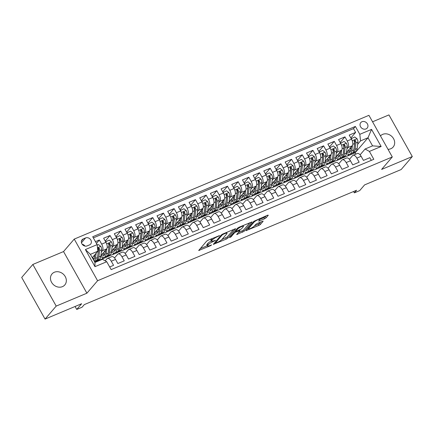 <?xml version="1.0" encoding="UTF-8"?>
<svg xmlns="http://www.w3.org/2000/svg" width="434" height="434" viewBox="0 0 434 434"><rect width="100%" height="100%" fill="white"/><g stroke="black" fill="none" stroke-linecap="round" stroke-linejoin="round"><path stroke-width="0.65" d="M219.675 235.564L208.114 240.192L206.627 241.141L198.674 250.521L210.501 245.72L211.597 244.922L209.671 245.611A4.139 0.846 150.7 0 1 207.463 246.007A4.139 0.846 150.7 0 1 207.718 245.389L208.374 244.624A4.139 0.846 150.7 0 1 213.127 241.581L215.606 240.311L213.74 240.865A4.139 0.846 150.7 0 1 211.532 241.261A4.139 0.846 150.7 0 1 211.787 240.642L212.443 239.877A4.139 0.846 150.7 0 1 217.195 236.834L219.675 235.564M388.007 149.312A8.436 7.21 40.6 0 0 390.779 148.759A8.436 7.21 40.6 0 0 393.144 147.05A8.436 7.21 40.6 0 0 392.618 137.301A8.436 7.21 40.6 0 0 382.696 134.356A8.436 7.21 40.6 0 0 380.482 135.902M54.364 272.243A8.436 7.21 40.6 0 0 51.999 273.952A8.436 7.21 40.6 0 0 52.519 283.7A8.436 7.21 40.6 0 0 62.442 286.646A8.436 7.21 40.6 0 0 64.807 284.932A8.436 7.21 40.6 0 0 64.286 275.183A8.436 7.21 40.6 0 0 54.364 272.243M361.972 121.726A4.215 3.602 40.6 0 0 360.79 122.583A4.215 3.602 40.6 0 0 361.05 127.46A4.215 3.602 40.6 0 0 366.014 128.931A4.215 3.602 40.6 0 0 367.197 128.073A4.215 3.602 40.6 0 0 366.931 123.202A4.215 3.602 40.6 0 0 361.972 121.726M264.61 218.769L266.096 217.819L268.304 215.242L267.697 215.172L253.841 221.313L245.888 230.693L258.946 225.376L260.433 224.427L263.183 221.123L257.199 223.467L255.713 224.416L254.389 225.962A3.461 0.705 150.7 0 1 251.161 228.159A3.461 0.705 150.7 0 1 248.568 228.832A3.461 0.705 150.7 0 1 248.78 228.317L253.966 222.268A3.461 0.705 150.7 0 1 257.194 220.065A3.461 0.705 150.7 0 1 259.787 219.398A3.461 0.705 150.7 0 1 259.575 219.913L258.626 221.112L259.32 220.993L264.61 218.769L263.981 217.646L266.248 215.779M56.203 306.089L86.903 293.2L63.538 251.568L32.843 264.458L56.203 306.089L45.06 319.088L81.635 303.729L76.731 309.447L82.069 307.207L84.299 304.603L356.574 190.26L354.35 192.864L359.688 190.618L364.587 184.9L401.157 169.542L412.3 156.544L388.94 114.912L372.562 121.791M86.903 293.2L97.596 280.722L392.298 156.962L381.6 169.439L412.3 156.544M235.711 228.93L235.103 228.859L222.734 234.051L221.248 235.006L213.295 244.38L226.353 239.063L227.839 238.114L235.586 228.702M239.031 227.21L252.089 221.893L244.136 231.273L236.666 234.566L240.018 230.454L235.819 232.054L234.333 233.004L231.007 236.883L229.483 237.631L237.544 228.159L239.031 227.21M45.06 319.088L21.7 277.456L32.843 264.458M350.84 137.979L355.625 132.397L349.218 135.088L351.524 139.195L347.254 140.985A5.273 2.517 67.2 0 1 347.992 147.565L346.956 148.781M340.164 142.46L344.949 136.878L338.542 139.569L340.847 143.676L336.572 145.471A5.273 2.517 67.2 0 1 337.316 152.052L336.274 153.267M329.487 146.947L334.267 141.365L327.865 144.055L330.166 148.162L325.896 149.952A5.273 2.517 67.2 0 1 326.639 156.533L325.598 157.748M318.806 151.428L323.59 145.846L317.183 148.536L319.489 152.643L315.22 154.439A5.273 2.517 67.2 0 1 315.963 161.019L314.921 162.235M308.129 155.914L312.914 150.332L306.507 153.023L308.813 157.13L304.543 158.925A5.273 2.517 67.2 0 1 305.286 165.5L304.245 166.716M297.453 160.396L302.238 154.813L295.831 157.504L298.136 161.611L293.861 163.406A5.273 2.517 67.2 0 1 294.605 169.987L293.563 171.202M286.776 164.882L291.561 159.3L285.154 161.99L287.46 166.097L283.185 167.893A5.273 2.517 67.2 0 1 283.928 174.473L282.887 175.683M276.1 169.363L280.879 163.786L274.472 166.477L276.778 170.584L272.509 172.374A5.273 2.517 67.2 0 1 273.252 178.954L272.21 180.17M265.418 173.85L270.203 168.267L263.796 170.958L266.102 175.065L261.832 176.86A5.273 2.517 67.2 0 1 262.575 183.441L261.534 184.656M254.742 178.336L259.527 172.754L253.12 175.444L255.425 179.551L251.156 181.341A5.273 2.517 67.2 0 1 251.899 187.922L250.857 189.137M244.065 182.817L248.85 177.235L242.443 179.926L244.749 184.032L240.474 185.828A5.273 2.517 67.2 0 1 241.217 192.408L240.176 193.624M233.389 187.304L238.174 181.721L231.767 184.412L234.067 188.519L229.798 190.309A5.273 2.517 67.2 0 1 230.541 196.89L229.499 198.105M222.707 191.785L227.492 186.202L221.085 188.893L223.391 193L219.121 194.795A5.273 2.517 67.2 0 1 219.864 201.376L218.823 202.591M212.031 196.271L216.816 190.689L210.409 193.38L212.714 197.486L208.445 199.277A5.273 2.517 67.2 0 1 209.188 205.857L208.146 207.072M201.354 200.752L206.139 195.17L199.732 197.861L202.038 201.967L197.768 203.763A5.273 2.517 67.2 0 1 198.512 210.344L197.47 211.559M190.678 205.239L195.463 199.656L189.056 202.347L191.361 206.454L187.087 208.249A5.273 2.517 67.2 0 1 187.83 214.83L186.788 216.04M180.001 209.72L184.781 204.143L178.379 206.828L180.68 210.94L176.41 212.731A5.273 2.517 67.2 0 1 177.153 219.311L176.112 220.526M169.32 214.206L174.105 208.624L167.698 211.315L170.003 215.421L165.734 217.217A5.273 2.517 67.2 0 1 166.477 223.798L165.435 225.013M158.643 218.687L163.428 213.11L157.021 215.801L159.327 219.908L155.057 221.698A5.273 2.517 67.2 0 1 155.801 228.279L154.759 229.494M147.967 223.174L152.752 217.591L146.345 220.282L148.65 224.389L144.376 226.185A5.273 2.517 67.2 0 1 145.119 232.765L144.077 233.98M137.29 227.66L142.075 222.078L135.668 224.769L137.974 228.875L133.699 230.666A5.273 2.517 67.2 0 1 134.442 237.246L133.401 238.461M126.614 232.141L131.393 226.559L124.987 229.25L127.292 233.356L123.023 235.152A5.273 2.517 67.2 0 1 123.766 241.733L122.724 242.948M115.932 236.628L120.717 231.045L114.31 233.736L116.616 237.843L112.346 239.633A5.273 2.517 67.2 0 1 113.09 246.214L112.048 247.429M105.256 241.109L110.041 235.526L103.634 238.217L105.939 242.324A5.273 2.517 67.2 0 1 106.683 248.904L100.932 255.615M109.672 266.97L113.572 265.331L111.267 261.225A5.273 2.517 67.2 0 0 107.442 258.442A5.273 2.517 67.2 0 0 106.959 258.8L105.191 260.861M107.442 258.442L111.712 256.646A5.273 2.517 67.2 0 1 115.536 259.429L117.842 263.536L124.249 260.845L121.943 256.738A5.273 2.517 67.2 0 0 118.119 253.955A5.273 2.517 67.2 0 0 117.636 254.319L114.516 257.959M118.119 253.955L122.388 252.165A5.273 2.517 -112.8 0 1 126.213 254.942L128.518 259.049L134.925 256.364L132.62 252.252A5.273 2.517 67.2 0 0 128.795 249.474A5.273 2.517 67.2 0 0 128.312 249.832L125.193 253.472M128.795 249.474L133.07 247.678A5.273 2.517 -112.8 0 1 136.889 250.461L139.195 254.568L145.602 251.877L143.296 247.771A5.273 2.517 67.2 0 0 139.477 244.988A5.273 2.517 67.2 0 0 138.988 245.351L135.869 248.986M139.477 244.988L143.746 243.197A5.273 2.517 -112.8 0 1 147.571 245.975L149.876 250.082L156.278 247.391L153.978 243.284A5.273 2.517 67.2 0 0 150.153 240.507A5.273 2.517 67.2 0 0 149.665 240.865L146.546 244.505M150.153 240.507L154.423 238.711A5.273 2.517 -112.8 0 1 158.247 241.494L160.553 245.601L166.96 242.91L164.654 238.803A5.273 2.517 67.2 0 0 160.83 236.02A5.273 2.517 67.2 0 0 160.347 236.384L157.227 240.018M160.83 236.02L165.099 234.224A5.273 2.517 -112.8 0 1 168.924 237.007L171.229 241.114L177.636 238.423L175.331 234.317A5.273 2.517 67.2 0 0 171.506 231.539A5.273 2.517 67.2 0 0 171.023 231.897L167.904 235.537M171.506 231.539L175.775 229.743A5.273 2.517 -112.8 0 1 179.6 232.526L181.906 236.633L188.313 233.942L186.007 229.836A5.273 2.517 67.2 0 0 182.182 227.053A5.273 2.517 67.2 0 0 181.7 227.411L178.58 231.051M182.182 227.053L186.457 225.257A5.273 2.517 -112.8 0 1 190.282 228.04L192.582 232.147L198.989 229.456L196.683 225.349A5.273 2.517 67.2 0 0 192.864 222.566A5.273 2.517 67.2 0 0 192.376 222.93L189.257 226.57M192.864 222.566L197.134 220.776A5.273 2.517 -112.8 0 1 200.958 223.559L203.264 227.666L209.665 224.975L207.365 220.868A5.273 2.517 67.2 0 0 203.541 218.085A5.273 2.517 67.2 0 0 203.058 218.443L199.933 222.083M203.541 218.085L207.81 216.289A5.273 2.517 -112.8 0 1 211.635 219.072L213.94 223.179L220.347 220.488L218.042 216.382A5.273 2.517 67.2 0 0 214.217 213.599A5.273 2.517 67.2 0 0 213.734 213.962L210.615 217.602M214.217 213.599L218.486 211.808A5.273 2.517 -112.8 0 1 222.311 214.586L224.617 218.693L231.024 216.007L228.718 211.9A5.273 2.517 67.2 0 0 224.893 209.117A5.273 2.517 67.2 0 0 224.411 209.476L221.291 213.116M224.893 209.117L229.163 207.322A5.273 2.517 -112.8 0 1 232.987 210.105L235.293 214.212L241.7 211.521L239.394 207.414A5.273 2.517 67.2 0 0 235.57 204.631A5.273 2.517 67.2 0 0 235.087 204.994L231.968 208.635M235.57 204.631L239.845 202.841A5.273 2.517 -112.8 0 1 243.669 205.618L245.969 209.725L252.376 207.034L250.076 202.928A5.273 2.517 67.2 0 0 246.252 200.15A5.273 2.517 67.2 0 0 245.763 200.508L242.644 204.148M246.252 200.15L250.521 198.354A5.273 2.517 -112.8 0 1 254.346 201.137L256.651 205.244L263.058 202.553L260.753 198.446A5.273 2.517 67.2 0 0 256.928 195.663A5.273 2.517 67.2 0 0 256.445 196.027L253.326 199.662M256.928 195.663L261.197 193.868A5.273 2.517 -112.8 0 1 265.022 196.651L267.328 200.758L273.735 198.067L271.429 193.96A5.273 2.517 67.2 0 0 267.604 191.182A5.273 2.517 67.2 0 0 267.122 191.54L264.002 195.181M267.604 191.182L271.874 189.387A5.273 2.517 -112.8 0 1 275.698 192.17L278.004 196.276L284.411 193.586L282.105 189.479A5.273 2.517 67.2 0 0 278.281 186.696A5.273 2.517 67.2 0 0 277.798 187.054L274.679 190.694M278.281 186.696L282.556 184.9A5.273 2.517 -112.8 0 1 286.375 187.683L288.681 191.79L295.087 189.099L292.782 184.993A5.273 2.517 67.2 0 0 288.957 182.209A5.273 2.517 67.2 0 0 288.474 182.573L285.355 186.213M288.957 182.209L293.232 180.419A5.273 2.517 -112.8 0 1 297.057 183.202L299.357 187.309L305.764 184.618L303.464 180.511A5.273 2.517 67.2 0 0 299.639 177.728A5.273 2.517 67.2 0 0 299.151 178.086L296.031 181.727M299.639 177.728L303.909 175.933A5.273 2.517 -112.8 0 1 307.733 178.716L310.039 182.822L316.446 180.132L314.14 176.025A5.273 2.517 67.2 0 0 310.315 173.242A5.273 2.517 67.2 0 0 309.833 173.605L306.713 177.246M310.315 173.242L314.585 171.452A5.273 2.517 -112.8 0 1 318.41 174.229L320.715 178.341L327.122 175.651L324.816 171.544A5.273 2.517 67.2 0 0 320.992 168.761A5.273 2.517 67.2 0 0 320.509 169.119L317.39 172.759M320.992 168.761L325.261 166.965A5.273 2.517 -112.8 0 1 329.086 169.748L331.392 173.855L337.798 171.164L335.493 167.057A5.273 2.517 67.2 0 0 331.668 164.274A5.273 2.517 67.2 0 0 331.185 164.638L328.066 168.278M331.668 164.274L335.943 162.484A5.273 2.517 -112.8 0 1 339.768 165.262L342.068 169.368L348.475 166.678L346.169 162.571A5.273 2.517 67.2 0 0 342.35 159.793A5.273 2.517 67.2 0 0 341.862 160.151L338.742 163.792M342.35 159.793L346.62 157.998A5.273 2.517 -112.8 0 1 350.444 160.781L352.75 164.887L359.151 162.197L356.851 158.09A5.273 2.517 67.2 0 0 353.026 155.307A5.273 2.517 67.2 0 0 352.544 155.67L349.419 159.305M338.319 158.855L336.941 160.461L338.157 158.855M342.361 157.33L341.216 158.665L336.941 160.461M351.524 139.195A5.273 2.517 -112.8 0 1 352.267 145.775L346.516 152.48M331.12 161.936A10.085 4.817 -112.8 0 0 331.804 161.768A10.085 4.817 -112.8 0 0 333.746 158.372L334.5 151.965A3.494 1.665 -112.8 0 0 334.109 149.508L333.464 150.256A1.779 0.852 67.2 0 1 333.507 150.961L332.628 157.52M327.643 163.341L326.265 164.942L327.48 163.341M331.684 161.811L330.534 163.151L326.265 164.942M340.847 143.676A5.273 2.517 -112.8 0 1 341.591 150.256L335.84 156.967M320.444 166.423A10.085 4.817 -112.8 0 0 321.122 166.249A10.085 4.817 -112.8 0 0 323.064 162.858L323.824 156.452A3.494 1.665 -112.8 0 0 323.428 153.994L322.787 154.737A1.779 0.852 67.2 0 1 322.831 155.448L321.952 162.007M316.961 167.822L315.589 169.428L316.804 167.822M321.008 166.298L319.858 167.632L315.589 169.428M330.166 148.162A5.273 2.517 -112.8 0 1 330.909 154.743L325.164 161.448M306.285 172.309L304.912 173.915L306.127 172.309M310.326 170.779L309.182 172.119L304.912 173.915M319.489 152.643A5.273 2.517 -112.8 0 1 320.232 159.224L314.482 165.934M299.086 175.39A10.085 4.817 -112.8 0 0 299.769 175.217A10.085 4.817 -112.8 0 0 301.711 171.826L302.471 165.419A3.494 1.665 -112.8 0 0 302.075 162.962L301.435 163.71A1.779 0.852 67.2 0 1 301.473 164.415L300.594 170.974M295.608 176.79L294.23 178.396L295.445 176.795M299.65 175.265L298.505 176.6L294.23 178.396M308.813 157.13A5.273 2.517 -112.8 0 1 309.556 163.71L303.805 170.416M288.409 179.877A10.085 4.817 -112.8 0 0 289.093 179.703A10.085 4.817 -112.8 0 0 291.035 176.312L291.789 169.9A3.494 1.665 -112.8 0 0 291.398 167.443L290.753 168.191A1.779 0.852 67.2 0 1 290.796 168.897L289.917 175.461M284.932 181.276L283.554 182.882L284.769 181.276M288.973 179.747L287.829 181.087L283.554 182.882M298.136 161.611A5.273 2.517 -112.8 0 1 298.88 168.191L293.129 174.902M274.255 185.757L272.877 187.363L274.093 185.763M278.297 184.233L277.147 185.573L272.877 187.363M287.46 166.097A5.273 2.517 -112.8 0 1 288.198 172.678L282.453 179.383M267.056 188.844A10.085 4.817 -112.8 0 0 267.735 188.671A10.085 4.817 -112.8 0 0 269.677 185.28L270.436 178.868A3.494 1.665 -112.8 0 0 270.04 176.41L269.4 177.159A1.779 0.852 67.2 0 1 269.443 177.869L268.559 184.428M263.574 190.244L262.201 191.85L263.416 190.244M267.621 188.714L266.471 190.054L262.201 191.85M276.778 170.584A5.273 2.517 -112.8 0 1 277.521 177.159L271.776 183.87M256.375 193.325A10.085 4.817 -112.8 0 0 257.058 193.157A10.085 4.817 -112.8 0 0 259 189.761L259.76 183.354A3.494 1.665 -112.8 0 0 259.364 180.897L258.724 181.645A1.779 0.852 67.2 0 1 258.767 182.351L257.883 188.909M252.897 194.73L251.525 196.331L252.74 194.73M256.939 193.201L255.794 194.541L251.525 196.331M266.102 175.065A5.273 2.517 -112.8 0 1 266.845 181.645L261.094 188.351M245.698 197.812A10.085 4.817 -112.8 0 0 246.382 197.638A10.085 4.817 -112.8 0 0 248.324 194.248L249.083 187.841A3.494 1.665 -112.8 0 0 248.687 185.378L248.047 186.126A1.779 0.852 67.2 0 1 248.085 186.837L247.206 193.396M242.221 199.211L240.843 200.817L242.058 199.211M246.262 197.682L245.118 199.022L240.843 200.817M255.425 179.551A5.273 2.517 -112.8 0 1 256.168 186.132L250.418 192.837M231.544 203.698L230.166 205.298L231.382 203.698M235.586 202.168L234.436 203.508L230.166 205.298M244.749 184.032A5.273 2.517 -112.8 0 1 245.492 190.613L239.742 197.324M224.345 206.779A10.085 4.817 -112.8 0 0 225.024 206.606A10.085 4.817 -112.8 0 0 226.971 203.215L227.725 196.808A3.494 1.665 -112.8 0 0 227.329 194.345L226.689 195.094A1.779 0.852 67.2 0 1 226.732 195.805L225.854 202.363M220.863 208.179L219.49 209.785L220.705 208.179M224.91 206.655L223.76 207.989L219.49 209.785M234.067 188.519A5.273 2.517 -112.8 0 1 234.81 195.099L229.065 201.805M213.669 211.26A10.085 4.817 -112.8 0 0 214.347 211.092A10.085 4.817 -112.8 0 0 216.289 207.696L217.049 201.289A3.494 1.665 -112.8 0 0 216.653 198.832L216.013 199.58A1.779 0.852 67.2 0 1 216.056 200.286L215.172 206.844M210.186 212.665L208.814 214.271L210.029 212.665M214.233 211.136L213.083 212.476L208.814 214.271M223.391 193A5.273 2.517 -112.8 0 1 224.134 199.58L218.383 206.291M199.51 217.146L198.137 218.752L199.347 217.152M203.551 215.622L202.407 216.957L198.137 218.752M212.714 197.486A5.273 2.517 -112.8 0 1 213.457 204.067L207.707 210.772M192.311 220.228A10.085 4.817 -112.8 0 0 192.994 220.06A10.085 4.817 -112.8 0 0 194.937 216.664L195.691 210.257A3.494 1.665 -112.8 0 0 195.3 207.799L194.66 208.548A1.779 0.852 67.2 0 1 194.698 209.253L193.819 215.817M188.833 221.633L187.455 223.239L188.671 221.633M192.875 220.103L191.73 221.443L187.455 223.239M202.038 201.967A5.273 2.517 -112.8 0 1 202.781 208.548L197.031 215.259M181.634 224.714A10.085 4.817 -112.8 0 0 182.318 224.541A10.085 4.817 -112.8 0 0 184.26 221.15L185.014 214.743A3.494 1.665 -112.8 0 0 184.624 212.286L183.978 213.034A1.779 0.852 67.2 0 1 184.021 213.74L183.143 220.298M178.157 226.114L176.779 227.72L177.994 226.119M182.199 224.59L181.049 225.93L176.779 227.72M191.361 206.454A5.273 2.517 -112.8 0 1 192.105 213.034L186.354 219.74M167.475 230.6L166.103 232.206L167.318 230.6M171.522 229.071L170.372 230.411L166.103 232.206M180.68 210.94A5.273 2.517 -112.8 0 1 181.423 217.515L175.678 224.226M160.282 233.682A10.085 4.817 -112.8 0 0 160.96 233.508A10.085 4.817 -112.8 0 0 162.902 230.118L163.661 223.711A3.494 1.665 -112.8 0 0 163.265 221.253L162.625 222.002A1.779 0.852 67.2 0 1 162.669 222.707L161.784 229.266M156.799 235.087L155.426 236.687L156.641 235.087M160.84 233.557L159.696 234.897L155.426 236.687M170.003 215.421A5.273 2.517 -112.8 0 1 170.746 222.002L164.996 228.707M149.6 238.168A10.085 4.817 -112.8 0 0 150.283 237.995A10.085 4.817 -112.8 0 0 152.226 234.604L152.985 228.197A3.494 1.665 -112.8 0 0 152.589 225.734L151.949 226.483A1.779 0.852 67.2 0 1 151.987 227.194L151.108 233.752M146.122 239.568L144.744 241.174L145.96 239.568M150.164 238.038L149.019 239.378L144.744 241.174M159.327 219.908A5.273 2.517 -112.8 0 1 160.07 226.488L154.32 233.194M135.446 244.054L134.068 245.655L135.283 244.054M139.488 242.525L138.343 243.865L134.068 245.655M148.65 224.389A5.273 2.517 -112.8 0 1 149.394 230.969L143.643 237.675M128.247 247.136A10.085 4.817 -112.8 0 0 128.931 246.962A10.085 4.817 -112.8 0 0 130.873 243.572L131.627 237.165A3.494 1.665 -112.8 0 0 131.231 234.702L130.591 235.45A1.779 0.852 67.2 0 1 130.634 236.161L129.755 242.72M124.77 248.536L123.392 250.141L124.607 248.536M128.811 247.011L127.661 248.346L123.392 250.141M137.974 228.875A5.273 2.517 -112.8 0 1 138.717 235.456L132.967 242.161M117.571 251.617A10.085 4.817 -112.8 0 0 118.249 251.449A10.085 4.817 -112.8 0 0 120.191 248.053L120.95 241.646A3.494 1.665 -112.8 0 0 120.554 239.188L119.914 239.937A1.779 0.852 67.2 0 1 119.958 240.642L119.079 247.201M114.088 253.022L112.715 254.622L113.93 253.022M118.135 251.492L116.985 252.832L112.715 254.622M127.292 233.356A5.273 2.517 -112.8 0 1 128.035 239.937L122.29 246.648M103.411 257.503L102.039 259.109L103.254 257.503M107.453 255.979L106.308 257.313L102.039 259.109M116.616 237.843A5.273 2.517 -112.8 0 1 117.359 244.423L111.609 251.129M87.158 245.894L89.507 244.912A4.085 3.494 40.6 0 0 90.652 244.082A4.085 3.494 40.6 0 0 90.397 239.356A4.085 3.494 40.6 0 0 85.59 237.935L83.241 238.917A4.085 3.494 40.6 0 0 82.097 239.747A4.085 3.494 40.6 0 0 82.352 244.472A4.085 3.494 40.6 0 0 87.158 245.894M97.596 280.722L74.236 239.091L368.933 115.33L392.298 156.962M355.625 132.397L353.509 128.627L355.381 126.44L92.713 236.752L97.135 244.624L97.878 251.205L92.296 257.72M355.381 126.44L359.802 134.318L371.547 129.386L381.144 146.491L369.399 151.423L373.82 159.3L111.153 269.606L106.731 261.729L94.986 266.66L85.389 249.561L97.135 244.624M96.777 260.46L95.632 261.8L94.786 262.152M96.451 243.409L99.364 240.013L101.67 244.12A5.273 2.517 67.2 0 1 102.413 250.7L101.372 251.915M96.212 260.584A10.085 4.817 -112.8 0 0 96.896 260.416A10.085 4.817 -112.8 0 0 98.838 257.02L99.598 250.613A3.494 1.665 -112.8 0 0 99.202 248.156L98.561 248.904A1.779 0.852 67.2 0 1 98.599 249.61L97.721 256.174M371.314 160.352L369.833 157.71L363.426 160.401L361.121 156.294A5.273 2.517 -112.8 0 0 357.296 153.517L353.026 155.307M110.041 235.526L112.346 239.633M120.717 231.045L123.023 235.152M131.393 226.559L133.699 230.666M142.075 222.078L144.376 226.185M152.752 217.591L155.057 221.698M163.428 213.11L165.734 217.217M174.105 208.624L176.41 212.731M184.781 204.143L187.087 208.249M195.463 199.656L197.768 203.763M206.139 195.17L208.445 199.277M216.816 190.689L219.121 194.795M227.492 186.202L229.798 190.309M238.174 181.721L240.474 185.828M248.85 177.235L251.156 181.341M259.527 172.754L261.832 176.86M270.203 168.267L272.509 172.374M280.879 163.786L283.185 167.893M291.561 159.3L293.861 163.406M302.238 154.813L304.543 158.925M312.914 150.332L315.22 154.439M323.59 145.846L325.896 149.952M334.267 141.365L336.572 145.471M344.949 136.878L347.254 140.985M353.509 128.627L93.348 237.881M99.364 240.013L95.464 241.651M355.82 154.135L355.093 152.839L368.016 137.762L360.546 140.898L357.632 144.3M352.473 152.969A10.085 4.817 -112.8 0 0 353.157 152.801A10.085 4.817 -112.8 0 0 355.099 149.404L355.858 142.998A3.494 1.665 -112.8 0 0 355.462 140.54L354.822 141.289A1.779 0.852 67.2 0 1 354.86 141.994L353.981 148.553M348.996 154.374L347.623 155.974L348.833 154.374M355.093 152.839L347.623 155.974M97.878 251.205L90.402 254.346L94.948 262.445L102.424 259.31L106.731 261.729M63.538 251.568L74.236 239.091M353.591 191.513L354.35 192.864M75.071 306.485L76.731 309.447M360.101 154.824L365.092 149.003L372.562 145.862L368.016 137.762L371.547 129.386M330.724 162.934L336.882 160.347M320.042 167.416L326.2 164.833M309.366 171.902L315.523 169.314M298.69 176.383L304.847 173.801M288.013 180.869L294.171 178.282M277.337 185.356L283.494 182.768M266.655 189.837L272.812 187.249M255.979 194.323L262.136 191.736M245.302 198.805L251.46 196.222M234.626 203.291L240.783 200.703M223.949 207.772L230.107 205.19M213.268 212.259L219.425 209.671M202.591 216.74L208.749 214.157M191.915 221.226L198.072 218.638M181.238 225.713L187.396 223.125M170.562 230.194L176.714 227.606M159.88 234.68L166.038 232.092M149.204 239.161L155.361 236.579M138.527 243.648L144.685 241.06M127.851 248.129L134.008 245.546M117.169 252.615L123.327 250.027M106.493 257.096L112.65 254.514M95.816 261.583L101.974 258.995M341.401 158.448L347.558 155.866M100.715 257.031L101.198 256.825M111.397 252.545L111.874 252.344M122.073 248.058L122.551 247.857M132.75 243.577L133.233 243.376M143.426 239.091L143.909 238.89M154.103 234.61L154.585 234.409M164.784 230.123L165.262 229.922M175.461 225.642L175.944 225.436M186.137 221.156L186.62 220.955M196.814 216.674L197.296 216.468M207.49 212.188L207.973 211.987M218.172 207.702L218.649 207.501M228.848 203.221L229.331 203.02M239.525 198.734L240.007 198.533M250.201 194.253L250.684 194.052M260.883 189.767L261.36 189.566M271.559 185.285L272.037 185.079M282.236 180.799L282.718 180.598M292.912 176.318L293.395 176.112M303.588 171.831L304.071 171.631M314.27 167.35L314.748 167.144M324.947 162.864L325.424 162.663M335.623 158.377L336.106 158.177M369.399 151.423L365.092 149.003M360.546 140.898L359.802 134.318M346.299 153.896L346.782 153.696M90.402 254.346L85.389 249.561M94.948 262.445L94.986 266.66M381.144 146.491L372.562 145.862M85.004 246.083A4.085 3.494 40.6 0 0 82.178 244.244M211.982 238.57A4.139 0.846 150.7 0 0 211.808 238.754L212.443 239.877M211.532 241.261L210.897 240.138A4.139 0.846 150.7 0 1 211.152 239.519L211.808 238.754M211.374 240.978A4.139 0.846 150.7 0 0 207.745 243.496L208.374 244.624M207.463 246.007L206.828 244.879A4.139 0.846 150.7 0 1 207.089 244.266L207.745 243.496M200.177 248.666L207.278 245.682M221.855 239.563L227.204 236.991L233.655 229.467M223.277 234.284L222.235 234.946L215.324 243.013L217.271 242.422A4.139 0.846 150.7 0 0 222.024 239.378L226.749 233.872A4.139 0.846 150.7 0 0 227.004 233.253A4.139 0.846 150.7 0 0 224.796 233.644L223.277 234.284L223.065 233.915M249.951 222.62L243.507 230.145L244.136 231.273M238.174 232.711L243.507 230.145M243.252 226.781A3.461 0.705 150.7 0 0 243.469 226.266A3.461 0.705 150.7 0 0 240.875 226.939A3.461 0.705 150.7 0 0 237.648 229.136L235.819 231.268L236.432 231.338L241.429 228.913L243.252 226.781M259.792 219.403L263.981 217.646M254.47 225.87L258.317 224.253L261.046 221.85M247.396 228.837L248.346 228.436M94.851 254.736L94.536 257.411A8.371 3.998 67.2 0 1 93.494 259.858M96.142 253.234L95.529 258.414A10.085 4.817 67.2 0 1 94.319 261.322M97.189 245.134L98.48 244.597L100.813 246.398A3.494 1.665 67.2 0 1 101.621 249.762L100.867 256.168A10.085 4.817 67.2 0 1 98.925 259.565L96.896 260.416M94.612 256.733A8.371 3.998 67.2 0 1 93.831 255.924M99.202 248.156L98.165 247.722L97.921 248.693A3.494 1.665 67.2 0 1 98.312 251.15L97.558 257.563A10.085 4.817 67.2 0 1 95.616 260.953L94.395 261.463M93.212 259.348A8.371 3.998 -112.8 0 0 93.809 259.499M97.845 256.022A8.371 3.998 67.2 0 1 97.607 257.134M94.232 258.707A8.371 3.998 67.2 0 1 92.485 257.492M105.527 250.255L105.212 252.924A8.371 3.998 67.2 0 1 103.601 255.74A8.371 3.998 67.2 0 1 101.133 255.376M106.824 248.72L106.205 253.928A10.085 4.817 67.2 0 1 104.263 257.319A10.085 4.817 67.2 0 1 100.807 256.575M105.652 241.809L109.156 240.111L111.489 241.912A3.494 1.665 67.2 0 1 112.303 245.281L111.543 251.687A10.085 4.817 67.2 0 1 109.601 255.078L107.572 255.93A10.085 4.817 -112.8 0 0 109.514 252.539L110.274 246.132A3.494 1.665 -112.8 0 0 109.878 243.675L108.847 243.241L108.598 244.212A3.494 1.665 67.2 0 1 108.994 246.669L108.234 253.076A10.085 4.817 67.2 0 1 106.292 256.467L104.263 257.319M105.294 252.252A8.371 3.998 67.2 0 1 104.507 251.443M105.956 241.456L106.032 242.492M102.516 253.765A10.085 4.817 -112.8 0 0 103.487 254.698M106.889 256.103A10.085 4.817 -112.8 0 0 107.572 255.93M102.348 253.961A8.371 3.998 -112.8 0 0 104.491 255.018M109.878 243.675L109.238 244.418A1.779 0.852 67.2 0 1 109.281 245.129L108.522 251.536A8.371 3.998 67.2 0 1 108.283 252.648M104.909 254.226A8.371 3.998 67.2 0 1 103.162 253.011M116.203 245.769L115.889 248.443A8.371 3.998 67.2 0 1 114.278 251.259A8.371 3.998 67.2 0 1 111.815 250.895M117.5 244.233L116.882 249.447A10.085 4.817 67.2 0 1 114.939 252.838A10.085 4.817 67.2 0 1 111.489 252.089M116.328 237.327L119.833 235.624L122.166 237.431A3.494 1.665 67.2 0 1 122.979 240.794L122.22 247.201A10.085 4.817 67.2 0 1 120.278 250.597L118.249 251.449M115.97 247.765A8.371 3.998 67.2 0 1 115.184 246.957M116.632 236.969L116.708 238.006M120.554 239.188L119.524 238.754L119.274 239.725A3.494 1.665 67.2 0 1 119.67 242.183L118.911 248.595A10.085 4.817 67.2 0 1 116.968 251.986L114.939 252.838M113.193 249.284A10.085 4.817 -112.8 0 0 114.164 250.212M113.03 249.474A8.371 3.998 -112.8 0 0 115.167 250.532M119.198 247.049A8.371 3.998 67.2 0 1 118.965 248.167M115.585 249.74A8.371 3.998 67.2 0 1 113.844 248.525M126.885 241.282L126.565 243.957A8.371 3.998 67.2 0 1 124.954 246.772A8.371 3.998 67.2 0 1 122.491 246.409M128.176 239.752L127.558 244.96A10.085 4.817 67.2 0 1 125.616 248.351A10.085 4.817 67.2 0 1 122.166 247.608M127.005 232.841L130.515 231.143L132.842 232.944A3.494 1.665 67.2 0 1 133.656 236.313L132.902 242.72A10.085 4.817 67.2 0 1 130.959 246.111L128.931 246.962M126.647 243.284A8.371 3.998 67.2 0 1 125.865 242.476M127.308 232.488L127.384 233.525M131.231 234.702L130.2 234.268L129.95 235.244A3.494 1.665 67.2 0 1 130.346 237.702L129.587 244.109A10.085 4.817 67.2 0 1 127.645 247.499L125.616 248.351M123.869 244.798A10.085 4.817 -112.8 0 0 124.84 245.731M123.706 244.993A8.371 3.998 -112.8 0 0 125.844 246.051M129.875 242.568A8.371 3.998 67.2 0 1 129.641 243.68M126.267 245.259A8.371 3.998 67.2 0 1 124.52 244.044M137.562 236.801L137.247 239.476A8.371 3.998 67.2 0 1 135.63 242.291A8.371 3.998 67.2 0 1 133.167 241.928M138.853 235.266L138.24 240.474A10.085 4.817 67.2 0 1 136.298 243.87A10.085 4.817 67.2 0 1 132.842 243.121M137.681 228.36L141.191 226.656L143.518 228.458A3.494 1.665 67.2 0 1 144.332 231.827L143.578 238.233A10.085 4.817 67.2 0 1 141.636 241.629L139.607 242.481A10.085 4.817 -112.8 0 0 141.549 239.085L142.303 232.678A3.494 1.665 -112.8 0 0 141.913 230.221L140.876 229.787L140.627 230.758A3.494 1.665 67.2 0 1 141.023 233.215L140.269 239.622A10.085 4.817 67.2 0 1 138.327 243.018L136.298 243.87M137.323 238.798A8.371 3.998 67.2 0 1 136.542 237.989M137.985 228.002L138.061 229.038M134.551 240.311A10.085 4.817 -112.8 0 0 135.522 241.244M138.923 242.649A10.085 4.817 -112.8 0 0 139.607 242.481M134.383 240.507A8.371 3.998 -112.8 0 0 136.52 241.564M141.913 230.221L141.267 230.969A1.779 0.852 67.2 0 1 141.31 231.675L140.556 238.082A8.371 3.998 67.2 0 1 140.318 239.194M136.943 240.772A8.371 3.998 67.2 0 1 135.196 239.557M148.238 232.315L147.923 234.989A8.371 3.998 67.2 0 1 146.312 237.805A8.371 3.998 67.2 0 1 143.844 237.441M149.529 230.779L148.916 235.993A10.085 4.817 67.2 0 1 146.974 239.384A10.085 4.817 67.2 0 1 143.518 238.64M148.357 223.873L151.867 222.175L154.2 223.977A3.494 1.665 67.2 0 1 155.014 227.345L154.254 233.752A10.085 4.817 67.2 0 1 152.312 237.143L150.283 237.995M147.999 234.317A8.371 3.998 67.2 0 1 147.218 233.508M148.667 223.521L148.737 224.557M152.589 225.734L151.553 225.3L151.309 226.277A3.494 1.665 67.2 0 1 151.699 228.734L150.945 235.141A10.085 4.817 67.2 0 1 149.003 238.532L146.974 239.384M145.227 235.83A10.085 4.817 -112.8 0 0 146.198 236.763M145.059 236.025A8.371 3.998 -112.8 0 0 147.197 237.083M151.233 233.601A8.371 3.998 67.2 0 1 150.994 234.713M147.62 236.286A8.371 3.998 67.2 0 1 145.873 235.076M158.915 227.834L158.6 230.503A8.371 3.998 67.2 0 1 156.989 233.318A8.371 3.998 67.2 0 1 154.52 232.955M160.211 226.298L159.593 231.506A10.085 4.817 67.2 0 1 157.65 234.903A10.085 4.817 67.2 0 1 154.195 234.154M159.039 219.392L162.544 217.689L164.877 219.49A3.494 1.665 67.2 0 1 165.69 222.859L164.931 229.266A10.085 4.817 67.2 0 1 162.989 232.657L160.96 233.508M158.681 229.83A8.371 3.998 67.2 0 1 157.895 229.022M159.343 219.034L159.419 220.071M163.265 221.253L162.235 220.819L161.985 221.79A3.494 1.665 67.2 0 1 162.381 224.248L161.622 230.655A10.085 4.817 67.2 0 1 159.679 234.051L157.65 234.903M155.904 231.344A10.085 4.817 -112.8 0 0 156.875 232.277M155.741 231.539A8.371 3.998 -112.8 0 0 157.878 232.597M161.909 229.114A8.371 3.998 67.2 0 1 161.67 230.226M158.296 231.805A8.371 3.998 67.2 0 1 156.549 230.59M169.591 223.347L169.276 226.022A8.371 3.998 67.2 0 1 167.665 228.837A8.371 3.998 67.2 0 1 165.202 228.474M170.887 221.812L170.269 227.025A10.085 4.817 67.2 0 1 168.327 230.416A10.085 4.817 67.2 0 1 164.877 229.667M169.716 214.906L173.226 213.208L175.553 215.009A3.494 1.665 67.2 0 1 176.367 218.373L175.607 224.785A10.085 4.817 67.2 0 1 173.665 228.175L171.636 229.027A10.085 4.817 -112.8 0 0 173.578 225.637L174.338 219.224A3.494 1.665 -112.8 0 0 173.942 216.767L172.911 216.333L172.661 217.304A3.494 1.665 67.2 0 1 173.058 219.767L172.298 226.174A10.085 4.817 67.2 0 1 170.356 229.564L168.327 230.416M169.358 225.349A8.371 3.998 67.2 0 1 168.571 224.541M170.019 214.553L170.095 215.584M166.58 226.863A10.085 4.817 -112.8 0 0 167.551 227.796M170.958 229.201A10.085 4.817 -112.8 0 0 171.636 229.027M166.417 227.053A8.371 3.998 -112.8 0 0 168.555 228.11M173.942 216.767L173.302 217.515A1.779 0.852 67.2 0 1 173.345 218.221L172.586 224.633A8.371 3.998 67.2 0 1 172.352 225.745M168.972 227.318A8.371 3.998 67.2 0 1 167.231 226.109M180.273 218.866L179.953 221.535A8.371 3.998 67.2 0 1 178.341 224.351A8.371 3.998 67.2 0 1 175.878 223.987M181.564 217.331L180.951 222.539A10.085 4.817 67.2 0 1 179.003 225.935A10.085 4.817 67.2 0 1 175.553 225.186M180.392 210.425L183.902 208.721L186.229 210.523A3.494 1.665 67.2 0 1 187.043 213.891L186.289 220.298A10.085 4.817 67.2 0 1 184.347 223.689L182.318 224.541M180.034 220.863A8.371 3.998 67.2 0 1 179.253 220.054M180.696 210.067L180.772 211.103M184.624 212.286L183.587 211.852L183.338 212.823A3.494 1.665 67.2 0 1 183.734 215.28L182.98 221.687A10.085 4.817 67.2 0 1 181.032 225.083L179.003 225.935M177.262 222.376A10.085 4.817 -112.8 0 0 178.233 223.309M177.094 222.571A8.371 3.998 -112.8 0 0 179.231 223.629M183.267 220.147A8.371 3.998 67.2 0 1 183.029 221.259M179.654 222.837A8.371 3.998 67.2 0 1 177.907 221.622M190.949 214.38L190.634 217.054A8.371 3.998 67.2 0 1 189.018 219.87A8.371 3.998 67.2 0 1 186.555 219.506M192.24 212.844L191.627 218.058A10.085 4.817 67.2 0 1 189.685 221.448A10.085 4.817 67.2 0 1 186.229 220.7M191.069 205.938L194.578 204.24L196.911 206.042A3.494 1.665 67.2 0 1 197.72 209.405L196.965 215.812A10.085 4.817 67.2 0 1 195.023 219.208L192.994 220.06M190.71 216.376A8.371 3.998 67.2 0 1 189.929 215.568M191.378 205.58L191.448 206.617M195.3 207.799L194.264 207.365L194.02 208.336A3.494 1.665 67.2 0 1 194.41 210.799L193.656 217.206A10.085 4.817 67.2 0 1 191.714 220.597L189.685 221.448M187.938 217.895A10.085 4.817 -112.8 0 0 188.909 218.823M187.77 218.085A8.371 3.998 -112.8 0 0 189.908 219.143M193.944 215.665A8.371 3.998 67.2 0 1 193.705 216.778M190.331 218.351A8.371 3.998 67.2 0 1 188.584 217.136M201.626 209.899L201.311 212.568A8.371 3.998 67.2 0 1 199.7 215.383A8.371 3.998 67.2 0 1 197.231 215.02M202.917 208.363L202.304 213.571A10.085 4.817 67.2 0 1 200.362 216.967A10.085 4.817 67.2 0 1 196.906 216.219M201.75 201.452L205.255 199.754L207.588 201.555A3.494 1.665 67.2 0 1 208.401 204.924L207.642 211.331A10.085 4.817 67.2 0 1 205.7 214.721L203.671 215.573A10.085 4.817 -112.8 0 0 205.613 212.183L206.372 205.776A3.494 1.665 -112.8 0 0 205.976 203.318L204.946 202.884L204.696 203.855A3.494 1.665 67.2 0 1 205.087 206.313L204.333 212.72A10.085 4.817 67.2 0 1 202.39 216.11L200.362 216.967M201.392 211.895A8.371 3.998 67.2 0 1 200.606 211.087M202.054 201.099L202.13 202.136M198.615 213.409A10.085 4.817 -112.8 0 0 199.586 214.342M202.987 215.747A10.085 4.817 -112.8 0 0 203.671 215.573M198.446 213.604A8.371 3.998 -112.8 0 0 200.589 214.662M205.976 203.318L205.336 204.061A1.779 0.852 67.2 0 1 205.38 204.772L204.62 211.179A8.371 3.998 67.2 0 1 204.381 212.291M201.007 213.87A8.371 3.998 67.2 0 1 199.26 212.655M212.302 205.412L211.987 208.087A8.371 3.998 67.2 0 1 210.376 210.902A8.371 3.998 67.2 0 1 207.908 210.539M213.599 203.877L212.98 209.09A10.085 4.817 67.2 0 1 211.038 212.481A10.085 4.817 67.2 0 1 207.582 211.732M212.427 196.971L215.931 195.267L218.264 197.074A3.494 1.665 67.2 0 1 219.078 200.437L218.318 206.844A10.085 4.817 67.2 0 1 216.376 210.24L214.347 211.092M212.069 207.409A8.371 3.998 67.2 0 1 211.282 206.6M212.731 196.613L212.806 197.649M216.653 198.832L215.622 198.398L215.373 199.369A3.494 1.665 67.2 0 1 215.769 201.826L215.009 208.239A10.085 4.817 67.2 0 1 213.067 211.629L211.038 212.481M209.291 208.928A10.085 4.817 -112.8 0 0 210.262 209.855M209.128 209.117A8.371 3.998 -112.8 0 0 211.266 210.175M215.297 206.692A8.371 3.998 67.2 0 1 215.058 207.81M211.683 209.383A8.371 3.998 67.2 0 1 209.942 208.168M222.978 200.926L222.664 203.6A8.371 3.998 67.2 0 1 221.052 206.416A8.371 3.998 67.2 0 1 218.59 206.052M224.275 199.396L223.656 204.604A10.085 4.817 67.2 0 1 221.714 207.994A10.085 4.817 67.2 0 1 218.264 207.251M223.103 192.484L226.613 190.786L228.94 192.588A3.494 1.665 67.2 0 1 229.754 195.956L229 202.363A10.085 4.817 67.2 0 1 227.053 205.754L225.024 206.606M222.745 202.928A8.371 3.998 67.2 0 1 221.958 202.119M223.407 192.132L223.483 193.168M227.329 194.345L226.298 193.911L226.049 194.888A3.494 1.665 67.2 0 1 226.445 197.345L225.685 203.752A10.085 4.817 67.2 0 1 223.743 207.143L221.714 207.994M219.967 204.441A10.085 4.817 -112.8 0 0 220.939 205.374M219.805 204.636A8.371 3.998 -112.8 0 0 221.942 205.694M225.973 202.211A8.371 3.998 67.2 0 1 225.74 203.324M222.36 204.902A8.371 3.998 67.2 0 1 220.618 203.687M233.66 196.445L233.34 199.119A8.371 3.998 67.2 0 1 231.729 201.935A8.371 3.998 67.2 0 1 229.266 201.571M234.951 194.909L234.338 200.123A10.085 4.817 67.2 0 1 232.396 203.513A10.085 4.817 67.2 0 1 228.94 202.765M233.78 188.003L237.289 186.3L239.617 188.106A3.494 1.665 67.2 0 1 240.431 191.47L239.677 197.877A10.085 4.817 67.2 0 1 237.734 201.273L235.705 202.125A10.085 4.817 -112.8 0 0 237.648 198.729L238.402 192.322A3.494 1.665 -112.8 0 0 238.011 189.864L236.975 189.43L236.725 190.401A3.494 1.665 67.2 0 1 237.121 192.859L236.367 199.266A10.085 4.817 67.2 0 1 234.42 202.662L232.396 203.513M233.421 198.441A8.371 3.998 67.2 0 1 232.64 197.633M234.083 187.645L234.159 188.681M230.649 199.955A10.085 4.817 -112.8 0 0 231.62 200.888M235.022 202.293A10.085 4.817 -112.8 0 0 235.705 202.125M230.481 200.15A8.371 3.998 -112.8 0 0 232.619 201.208M238.011 189.864L237.365 190.613A1.779 0.852 67.2 0 1 237.409 191.318L236.655 197.725A8.371 3.998 67.2 0 1 236.416 198.843M233.042 200.416A8.371 3.998 67.2 0 1 231.295 199.201M244.337 191.958L244.022 194.633A8.371 3.998 67.2 0 1 242.405 197.448A8.371 3.998 67.2 0 1 239.942 197.085M245.628 190.423L245.015 195.636A10.085 4.817 67.2 0 1 243.073 199.027A10.085 4.817 67.2 0 1 239.617 198.284M244.456 183.517L247.966 181.819L250.299 183.62A3.494 1.665 67.2 0 1 251.107 186.989L250.353 193.396A10.085 4.817 67.2 0 1 248.411 196.786L246.382 197.638M244.098 193.96A8.371 3.998 67.2 0 1 243.317 193.152M244.765 183.164L244.836 184.2M248.687 185.378L247.651 184.944L247.407 185.92A3.494 1.665 67.2 0 1 247.798 188.378L247.044 194.785A10.085 4.817 67.2 0 1 245.101 198.175L243.073 199.027M241.326 195.474A10.085 4.817 -112.8 0 0 242.297 196.407M241.158 195.669A8.371 3.998 -112.8 0 0 243.295 196.727M247.331 193.244A8.371 3.998 67.2 0 1 247.092 194.356M243.718 195.929A8.371 3.998 67.2 0 1 241.971 194.72M255.013 187.477L254.698 190.146A8.371 3.998 67.2 0 1 253.087 192.967A8.371 3.998 67.2 0 1 250.619 192.598M256.31 185.942L255.691 191.15A10.085 4.817 67.2 0 1 253.749 194.546A10.085 4.817 67.2 0 1 250.293 193.797M255.138 179.036L258.642 177.332L260.975 179.133A3.494 1.665 67.2 0 1 261.789 182.502L261.029 188.909A10.085 4.817 67.2 0 1 259.087 192.3L257.058 193.157M254.78 189.474A8.371 3.998 67.2 0 1 253.993 188.665M255.442 178.678L255.517 179.714M259.364 180.897L258.333 180.463L258.084 181.434A3.494 1.665 67.2 0 1 258.48 183.891L257.72 190.298A10.085 4.817 67.2 0 1 255.778 193.694L253.749 194.546M252.002 190.987A10.085 4.817 -112.8 0 0 252.973 191.92M251.834 191.182A8.371 3.998 -112.8 0 0 253.977 192.24M258.008 188.757A8.371 3.998 67.2 0 1 257.769 189.87M254.395 191.448A8.371 3.998 67.2 0 1 252.648 190.233M265.689 182.991L265.375 185.665A8.371 3.998 67.2 0 1 263.763 188.481A8.371 3.998 67.2 0 1 261.301 188.117M266.986 181.455L266.368 186.669A10.085 4.817 67.2 0 1 264.425 190.059A10.085 4.817 67.2 0 1 260.975 189.311M265.814 174.549L269.319 172.851L271.651 174.652A3.494 1.665 67.2 0 1 272.465 178.016L271.706 184.428A10.085 4.817 67.2 0 1 269.764 187.819L267.735 188.671M265.456 184.993A8.371 3.998 67.2 0 1 264.669 184.184M266.118 174.197L266.194 175.233M270.04 176.41L269.009 175.976L268.76 176.947A3.494 1.665 67.2 0 1 269.156 179.41L268.396 185.817A10.085 4.817 67.2 0 1 266.454 189.208L264.425 190.059M262.678 186.506A10.085 4.817 -112.8 0 0 263.65 187.439M262.516 186.701A8.371 3.998 -112.8 0 0 264.653 187.759M268.684 184.276A8.371 3.998 67.2 0 1 268.451 185.389M265.071 186.962A8.371 3.998 67.2 0 1 263.329 185.752M276.371 178.51L276.051 181.179A8.371 3.998 67.2 0 1 274.44 183.994A8.371 3.998 67.2 0 1 271.977 183.631M277.662 176.974L277.044 182.182A10.085 4.817 67.2 0 1 275.102 185.578A10.085 4.817 67.2 0 1 271.651 184.83M276.491 170.068L280.001 168.365L282.328 170.166A3.494 1.665 67.2 0 1 283.142 173.535L282.388 179.942A10.085 4.817 67.2 0 1 280.44 183.332L278.416 184.184A10.085 4.817 -112.8 0 0 280.359 180.794L281.113 174.387A3.494 1.665 -112.8 0 0 280.717 171.929L279.686 171.495L279.436 172.466A3.494 1.665 67.2 0 1 279.832 174.924L279.073 181.331A10.085 4.817 67.2 0 1 277.131 184.727L275.102 185.578M276.132 180.506A8.371 3.998 67.2 0 1 275.351 179.698M276.794 169.71L276.87 170.746M273.355 182.02A10.085 4.817 -112.8 0 0 274.326 182.953M277.733 184.358A10.085 4.817 -112.8 0 0 278.416 184.184M273.192 182.215A8.371 3.998 -112.8 0 0 275.33 183.273M280.717 171.929L280.076 172.678A1.779 0.852 67.2 0 1 280.12 173.383L279.36 179.79A8.371 3.998 67.2 0 1 279.127 180.902M275.753 182.481A8.371 3.998 67.2 0 1 274.006 181.266M287.048 174.023L286.733 176.698A8.371 3.998 67.2 0 1 285.116 179.513A8.371 3.998 67.2 0 1 282.653 179.15M288.339 172.488L287.726 177.701A10.085 4.817 67.2 0 1 285.784 181.092A10.085 4.817 67.2 0 1 282.328 180.343M287.167 165.582L290.677 163.884L293.004 165.685A3.494 1.665 67.2 0 1 293.818 169.048L293.064 175.455A10.085 4.817 67.2 0 1 291.122 178.851L289.093 179.703M286.809 176.02A8.371 3.998 67.2 0 1 286.028 175.211M287.471 165.229L287.547 166.26M291.398 167.443L290.362 167.009L290.113 167.98A3.494 1.665 67.2 0 1 290.509 170.443L289.755 176.85A10.085 4.817 67.2 0 1 287.813 180.24L285.784 181.092M284.037 177.539A10.085 4.817 -112.8 0 0 285.008 178.466M283.869 177.728A8.371 3.998 -112.8 0 0 286.006 178.786M290.042 175.309A8.371 3.998 67.2 0 1 289.804 176.421M286.429 177.994A8.371 3.998 67.2 0 1 284.682 176.779M297.724 169.542L297.409 172.211A8.371 3.998 67.2 0 1 295.798 175.027A8.371 3.998 67.2 0 1 293.33 174.663M299.015 168.007L298.402 173.215A10.085 4.817 67.2 0 1 296.46 176.611A10.085 4.817 67.2 0 1 293.004 175.862M297.843 161.101L301.353 159.397L303.686 161.198A3.494 1.665 67.2 0 1 304.5 164.567L303.74 170.974A10.085 4.817 67.2 0 1 301.798 174.365L299.769 175.217M297.485 171.538A8.371 3.998 67.2 0 1 296.704 170.73M298.153 160.743L298.223 161.779M302.075 162.962L301.039 162.528L300.795 163.499A3.494 1.665 67.2 0 1 301.185 165.956L300.431 172.363A10.085 4.817 67.2 0 1 298.489 175.754L296.46 176.611M294.713 173.052A10.085 4.817 -112.8 0 0 295.684 173.985M294.545 173.247A8.371 3.998 -112.8 0 0 296.682 174.305M300.719 170.822A8.371 3.998 67.2 0 1 300.48 171.935M297.106 173.513A8.371 3.998 67.2 0 1 295.359 172.298M308.4 165.056L308.086 167.73A8.371 3.998 67.2 0 1 306.475 170.546A8.371 3.998 67.2 0 1 304.006 170.182M309.697 163.52L309.079 168.734A10.085 4.817 67.2 0 1 307.136 172.124A10.085 4.817 67.2 0 1 303.681 171.376M308.525 156.614L312.03 154.911L314.362 156.717A3.494 1.665 67.2 0 1 315.176 160.081L314.417 166.488A10.085 4.817 67.2 0 1 312.475 169.884L310.446 170.736A10.085 4.817 -112.8 0 0 312.388 167.34L313.147 160.933A3.494 1.665 -112.8 0 0 312.751 158.475L311.721 158.041L311.471 159.012A3.494 1.665 67.2 0 1 311.867 161.47L311.107 167.882A10.085 4.817 67.2 0 1 309.165 171.273L307.136 172.124M308.167 167.052A8.371 3.998 67.2 0 1 307.38 166.244M308.829 156.256L308.905 157.292M305.39 168.571A10.085 4.817 -112.8 0 0 306.361 169.499M309.767 170.904A10.085 4.817 -112.8 0 0 310.446 170.736M305.221 168.761A8.371 3.998 -112.8 0 0 307.364 169.819M312.751 158.475L312.111 159.224A1.779 0.852 67.2 0 1 312.154 159.929L311.395 166.336A8.371 3.998 67.2 0 1 311.156 167.453M307.782 169.027A8.371 3.998 67.2 0 1 306.035 167.812M319.077 160.569L318.762 163.244A8.371 3.998 67.2 0 1 317.151 166.059A8.371 3.998 67.2 0 1 314.688 165.696M320.373 159.039L319.755 164.247A10.085 4.817 67.2 0 1 317.813 167.638A10.085 4.817 67.2 0 1 314.362 166.895M319.202 152.128L322.712 150.43L325.039 152.231A3.494 1.665 67.2 0 1 325.853 155.6L325.093 162.007A10.085 4.817 67.2 0 1 323.151 165.397L321.122 166.249M318.844 162.571A8.371 3.998 67.2 0 1 318.057 161.763M319.505 151.775L319.581 152.811M323.428 153.994L322.397 153.555L322.147 154.531A3.494 1.665 67.2 0 1 322.543 156.989L321.784 163.396A10.085 4.817 67.2 0 1 319.842 166.786L317.813 167.638M316.066 164.085A10.085 4.817 -112.8 0 0 317.037 165.018M315.903 164.28A8.371 3.998 -112.8 0 0 318.041 165.338M322.071 161.855A8.371 3.998 67.2 0 1 321.838 162.967M318.458 164.546A8.371 3.998 67.2 0 1 316.717 163.33M329.759 156.088L329.439 158.763A8.371 3.998 67.2 0 1 327.827 161.578A8.371 3.998 67.2 0 1 325.364 161.215M331.05 154.553L330.437 159.766A10.085 4.817 67.2 0 1 328.489 163.157A10.085 4.817 67.2 0 1 325.039 162.408M329.878 147.647L333.388 145.943L335.715 147.75A3.494 1.665 67.2 0 1 336.529 151.113L335.775 157.52A10.085 4.817 67.2 0 1 333.833 160.916L331.804 161.768M329.52 158.084A8.371 3.998 67.2 0 1 328.739 157.276M330.182 147.289L330.258 148.325M334.109 149.508L333.073 149.074L332.824 150.045A3.494 1.665 67.2 0 1 333.22 152.502L332.466 158.909A10.085 4.817 67.2 0 1 330.518 162.305L328.489 163.157M326.748 159.598A10.085 4.817 -112.8 0 0 327.713 160.531M326.58 159.793A8.371 3.998 -112.8 0 0 328.717 160.851M332.753 157.368A8.371 3.998 67.2 0 1 332.515 158.486M329.14 160.059A8.371 3.998 67.2 0 1 327.393 158.844M340.435 151.602L340.12 154.276A8.371 3.998 67.2 0 1 338.504 157.092A8.371 3.998 67.2 0 1 336.041 156.728M341.726 150.072L341.113 155.28A10.085 4.817 67.2 0 1 339.171 158.67A10.085 4.817 67.2 0 1 335.715 157.927M340.554 143.16L344.064 141.462L346.397 143.263A3.494 1.665 67.2 0 1 347.205 146.632L346.451 153.039A10.085 4.817 67.2 0 1 344.509 156.43L342.48 157.282A10.085 4.817 -112.8 0 0 344.422 153.891L345.176 147.484A3.494 1.665 -112.8 0 0 344.786 145.021L343.75 144.587L343.506 145.564A3.494 1.665 67.2 0 1 343.896 148.021L343.142 154.428A10.085 4.817 67.2 0 1 341.2 157.819L339.171 158.67M340.196 153.603A8.371 3.998 67.2 0 1 339.415 152.795M340.858 142.808L340.934 143.844M337.424 155.117A10.085 4.817 -112.8 0 0 338.395 156.05M341.797 157.455A10.085 4.817 -112.8 0 0 342.48 157.282M337.256 155.312A8.371 3.998 -112.8 0 0 339.393 156.37M344.786 145.021L344.146 145.77A1.779 0.852 67.2 0 1 344.184 146.48L343.43 152.887A8.371 3.998 67.2 0 1 343.191 153.999M339.817 155.573A8.371 3.998 67.2 0 1 338.07 154.363M351.111 147.121L350.797 149.79A8.371 3.998 67.2 0 1 349.186 152.611A8.371 3.998 67.2 0 1 346.717 152.247M352.403 145.585L351.79 150.793A10.085 4.817 67.2 0 1 349.847 154.189A10.085 4.817 67.2 0 1 346.392 153.441M351.236 138.679L354.741 136.976L357.074 138.777A3.494 1.665 67.2 0 1 357.887 142.146L357.128 148.553A10.085 4.817 67.2 0 1 355.186 151.943L353.157 152.801M350.878 149.117A8.371 3.998 67.2 0 1 350.092 148.309M351.54 138.321L351.611 139.357M355.462 140.54L354.426 140.106L354.182 141.077A3.494 1.665 67.2 0 1 354.573 143.535L353.819 149.942A10.085 4.817 67.2 0 1 351.876 153.338L349.847 154.189M348.101 150.631A10.085 4.817 -112.8 0 0 349.072 151.564M347.932 150.826A8.371 3.998 -112.8 0 0 350.07 151.884M354.106 148.401A8.371 3.998 67.2 0 1 353.867 149.513M350.493 151.092A8.371 3.998 67.2 0 1 348.746 149.876M352.267 145.775L347.992 147.565M341.591 150.256L337.316 152.052M330.909 154.743L326.639 156.533M320.232 159.224L315.963 161.019M309.556 163.71L305.286 165.5M298.88 168.191L294.605 169.987M288.198 172.678L283.928 174.473M277.521 177.159L273.252 178.954M266.845 181.645L262.575 183.441M256.168 186.132L251.899 187.922M245.492 190.613L241.217 192.408M234.81 195.099L230.541 196.89M224.134 199.58L219.864 201.376M213.457 204.067L209.188 205.857M202.781 208.548L198.512 210.344M192.105 213.034L187.83 214.83M181.423 217.515L177.153 219.311M170.746 222.002L166.477 223.798M160.07 226.488L155.801 228.279M149.394 230.969L145.119 232.765M138.717 235.456L134.442 237.246M128.035 239.937L123.766 241.733M117.359 244.423L113.09 246.214M106.683 248.904L102.413 250.7M115.536 259.429L111.267 261.225M361.121 156.294L356.851 158.09M350.444 160.781L346.169 162.571M339.768 165.262L335.493 167.057M329.086 169.748L324.816 171.544M318.41 174.229L314.14 176.025M307.733 178.716L303.464 180.511M297.057 183.202L292.782 184.993M286.375 187.683L282.105 189.479M275.698 192.17L271.429 193.96M265.022 196.651L260.753 198.446M254.346 201.137L250.076 202.928M243.669 205.618L239.394 207.414M232.987 210.105L228.718 211.9M222.311 214.586L218.042 216.382M211.635 219.072L207.365 220.868M200.958 223.559L196.683 225.349M190.282 228.04L186.007 229.836M179.6 232.526L175.331 234.317M168.924 237.007L164.654 238.803M158.247 241.494L153.978 243.284M147.571 245.975L143.296 247.771M136.889 250.461L132.62 252.252M126.213 254.942L121.943 256.738M105.939 242.324L101.67 244.12M81.456 241.006L83.241 238.917M81.467 242.742L85.59 237.935M216.989 236.465L217.195 236.834M211.152 239.519L211.787 240.642M214.363 240.604L214.57 240.978M212.904 241.179L213.127 241.581M207.089 244.266L207.718 245.389M210.295 245.351L210.501 245.72M199.097 249.924L199.363 250.396M218.427 235.863L218.638 236.232M227.204 236.991L227.839 238.114M225.723 237.941L226.353 239.063M213.718 243.783L213.984 244.261M221.958 234.458L222.235 234.946M214.949 242.351L215.324 243.013M224.584 233.275L224.796 233.644M242.02 231.094L242.649 232.223M237.094 233.969L237.36 234.441M239.123 230.21L239.329 230.579M235.185 230.926L235.819 232.054M233.959 232.342L234.333 233.004M230.638 236.221L231.007 236.883M237.273 228.474L237.648 229.136M235.45 230.606L235.819 231.268M259.055 220.521L259.32 220.993M253.592 221.606L253.966 222.268M248.411 227.655L248.78 228.317M259.803 223.304L260.433 224.427M258.317 224.253L258.946 225.376M246.317 230.096L246.583 230.568M265.467 216.691L266.096 217.819M100.753 246.349L97.482 247.722M97.558 257.563L95.529 258.414M100.867 256.168L98.838 257.02M98.312 251.15L97.704 251.411M101.621 249.762L99.598 250.613M111.43 241.868L106.65 243.875M108.234 253.076L106.205 253.928M111.543 251.687L109.514 252.539M108.994 246.669L107.22 247.413M112.303 245.281L110.274 246.132M122.106 237.382L117.332 239.389M118.911 248.595L116.882 249.447M122.22 247.201L120.191 248.053M119.67 242.183L117.902 242.926M122.979 240.794L120.95 241.646M132.788 232.901L128.008 234.908M129.587 244.109L127.558 244.96M132.902 242.72L130.873 243.572M130.346 237.702L128.578 238.445M133.656 236.313L131.627 237.165M143.464 228.414L138.685 230.421M140.269 239.622L138.24 240.474M143.578 238.233L141.549 239.085M141.023 233.215L139.254 233.959M144.332 231.827L142.303 232.678M154.141 223.933L149.361 225.935M150.945 235.141L148.916 235.993M154.254 233.752L152.226 234.604M151.699 228.734L149.931 229.477M155.014 227.345L152.985 228.197M164.817 219.447L160.043 221.454M161.622 230.655L159.593 231.506M164.931 229.266L162.902 230.118M162.381 224.248L160.613 224.991M165.69 222.859L163.661 223.711M175.493 214.96L170.719 216.967M172.298 226.174L170.269 227.025M175.607 224.785L173.578 225.637M173.058 219.767L171.289 220.51M176.367 218.373L174.338 219.224M186.175 210.479L181.396 212.486M182.98 221.687L180.951 222.539M186.289 220.298L184.26 221.15M183.734 215.28L181.965 216.023M187.043 213.891L185.014 214.743M196.852 205.993L192.072 208M193.656 217.206L191.627 218.058M196.965 215.812L194.937 216.664M194.41 210.799L192.642 211.537M197.72 209.405L195.691 210.257M207.528 201.512L202.749 203.519M204.333 212.72L202.304 213.571M207.642 211.331L205.613 212.183M205.087 206.313L203.318 207.056M208.401 204.924L206.372 205.776M218.204 197.025L213.43 199.032M215.009 208.239L212.98 209.09M218.318 206.844L216.289 207.696M215.769 201.826L214 202.569M219.078 200.437L217.049 201.289M228.881 192.544L224.107 194.551M225.685 203.752L223.656 204.604M229 202.363L226.971 203.215M226.445 197.345L224.676 198.088M229.754 195.956L227.725 196.808M239.563 188.058L234.783 190.065M236.367 199.266L234.338 200.123M239.677 197.877L237.648 198.729M237.121 192.859L235.353 193.602M240.431 191.47L238.402 192.322M250.239 183.577L245.46 185.578M247.044 194.785L245.015 195.636M250.353 193.396L248.324 194.248M247.798 188.378L246.029 189.121M251.107 186.989L249.083 187.841M260.915 179.09L256.136 181.097M257.72 190.298L255.691 191.15M261.029 188.909L259 189.761M258.48 183.891L256.706 184.634M261.789 182.502L259.76 183.354M271.592 174.609L266.818 176.611M268.396 185.817L266.368 186.669M271.706 184.428L269.677 185.28M269.156 179.41L267.387 180.153M272.465 178.016L270.436 178.868M282.274 170.123L277.494 172.13M279.073 181.331L277.044 182.182M282.388 179.942L280.359 180.794M279.832 174.924L278.064 175.667M283.142 173.535L281.113 174.387M292.95 165.636L288.171 167.643M289.755 176.85L287.726 177.701M293.064 175.455L291.035 176.312M290.509 170.443L288.74 171.18M293.818 169.048L291.789 169.9M303.626 161.155L298.847 163.162M300.431 172.363L298.402 173.215M303.74 170.974L301.711 171.826M301.185 165.956L299.417 166.699M304.5 164.567L302.471 165.419M314.303 156.669L309.523 158.676M311.107 167.882L309.079 168.734M314.417 166.488L312.388 167.34M311.867 161.47L310.098 162.213M315.176 160.081L313.147 160.933M324.979 152.188L320.205 154.195M321.784 163.396L319.755 164.247M325.093 162.007L323.064 162.858M322.543 156.989L320.775 157.732M325.853 155.6L323.824 156.452M335.661 147.701L330.882 149.708M332.466 158.909L330.437 159.766M335.775 157.52L333.746 158.372M333.22 152.502L331.451 153.245M336.529 151.113L334.5 151.965M346.337 143.22L341.558 145.222M343.142 154.428L341.113 155.28M346.451 153.039L344.422 153.891M343.896 148.021L342.128 148.764M347.205 146.632L345.176 147.484M357.014 138.734L352.234 140.741M353.819 149.942L351.79 150.793M357.128 148.553L355.099 149.404M354.573 143.535L352.804 144.278M357.887 142.146L355.858 142.998M214.873 242.443L215.269 243.148M226.553 232.45L227.004 233.253M239.736 229.949L240.018 230.454M243.051 225.523L243.469 226.266M235.337 230.742L235.738 231.463M259.375 218.665L259.787 219.398M248.107 228.007L248.568 228.832"/></g></svg>
